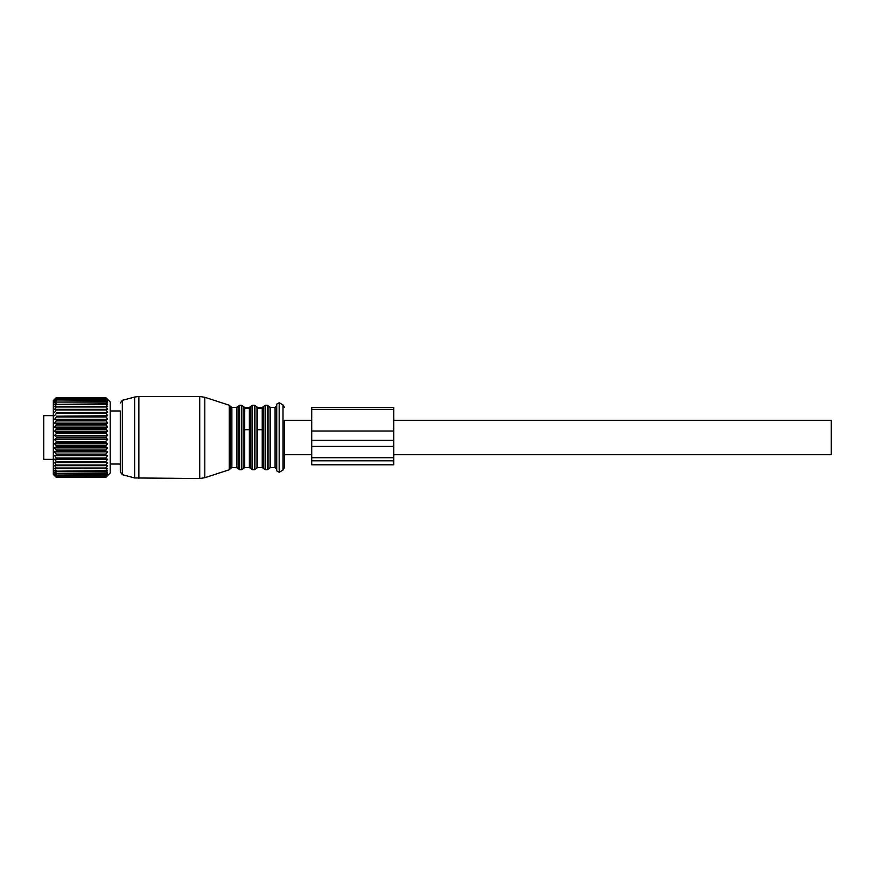 <?xml version="1.0" encoding="UTF-8"?>
<svg xmlns="http://www.w3.org/2000/svg" width="875" height="875" viewBox="0 0 875 875"><rect width="100%" height="100%" fill="white"/><g stroke="black" fill="none" stroke-linecap="round" stroke-linejoin="round"><path stroke-width="1.31" d="M53.32 415.625L43.75 415.625L43.75 459.375L53.32 459.375M105.82 397.611L107.603 399.481L105.82 397.895L107.603 400.061L105.82 398.694L107.603 401.1L105.82 399.952L107.603 402.566L105.82 401.669L107.603 404.469L105.82 403.834L107.603 406.766L105.82 406.394L107.603 409.434L105.82 409.336L107.603 412.453L105.82 412.617L107.603 415.767L105.82 416.205L107.603 419.344L105.82 420.044L107.603 423.15L105.82 424.102L107.603 427.12L105.82 428.323L107.603 431.222L105.82 432.655L107.603 435.4L105.82 437.041L107.603 439.6L105.82 441.438L105.82 442.345L107.603 443.778L105.82 445.78L105.82 446.677L107.603 447.88L105.82 450.023L105.82 450.898L107.603 451.85L105.82 454.125L105.82 454.956L107.603 455.656L105.82 458.008L105.82 458.795L107.603 459.233L105.82 461.661L105.82 462.383L107.603 462.547L105.82 465.008L105.82 465.664L107.603 465.566L105.82 468.027L105.82 468.606L107.603 468.234L105.82 470.662L107.603 470.531L105.82 472.916L107.603 472.434L105.82 475.048L107.603 473.9L105.82 476.306L107.603 474.939L105.82 477.105L107.603 475.519L105.82 477.422L110.195 473.047L110.195 401.953L105.82 397.578L56.328 397.578L105.82 397.578M105.82 397.895L56.328 397.895L105.82 398.027M105.82 398.694L56.328 398.694L105.82 398.913M105.82 399.952L56.328 399.952L105.82 400.28M105.82 402.084L56.328 402.084L105.82 401.669M105.82 404.338L56.328 404.338L105.82 403.834M105.82 406.973L56.328 406.973L56.328 406.394L105.82 406.394M105.82 409.336L56.328 409.336L56.328 409.992L105.82 409.992M105.82 412.617L56.328 412.617L56.328 413.339L105.82 413.339M105.82 416.992L56.328 416.992L56.328 416.205L105.82 416.205M105.82 424.102L56.328 424.102L56.328 424.977L105.82 424.977M105.82 428.323L56.328 428.323L56.328 429.22L105.82 429.22M105.82 433.562L56.328 433.562L56.328 432.655L105.82 432.655M105.82 437.959L56.328 437.959L56.328 437.041L105.82 437.041M105.82 442.345L56.328 442.345L56.328 441.438L105.82 441.438M105.82 446.677L56.328 446.677L56.328 445.78L105.82 445.78M105.82 450.898L56.328 450.898L56.328 450.023L105.82 450.023M105.82 454.956L56.328 454.956L56.328 454.125L105.82 454.125M105.82 458.795L56.328 458.795L56.328 458.008L105.82 458.008M105.82 462.383L56.328 462.383L56.328 461.661L105.82 461.661M105.82 465.664L56.328 465.664L56.328 465.008L105.82 465.008M105.82 468.606L56.328 468.606L56.328 468.027L105.82 468.027M105.82 471.166L56.328 471.166L105.82 470.662M105.82 473.331L56.328 473.331L105.82 472.916M105.82 475.048L56.328 475.048L105.82 474.72M105.82 476.087L56.328 476.087L105.82 476.306M105.82 476.973L56.328 476.973L105.82 477.105M105.82 477.389L56.328 477.389L105.82 477.422M105.82 420.875L56.328 420.875L56.328 420.044L105.82 420.044M56.328 397.578L53.32 400.586L53.32 474.414L56.328 477.422M107.603 419.344L54.556 419.344L56.328 416.992M107.603 415.767L56.328 416.205M54.556 415.767L56.328 413.339M107.603 412.453L56.328 412.617M54.556 412.453L56.328 409.992M56.328 406.973L54.556 409.434L56.328 409.336M56.328 404.338L54.556 406.766L56.328 406.394M56.328 402.084L54.556 404.469L56.328 403.834M56.328 400.28L54.556 402.566L56.328 401.669M56.328 398.913L54.556 401.1L56.328 399.952M56.328 398.027L54.556 400.061L56.328 398.694M56.328 397.611L54.556 399.481L56.328 397.895M56.328 477.105L54.556 475.519L56.328 477.389M56.328 476.306L54.556 474.939L56.328 476.973M56.328 475.048L54.556 473.9L56.328 476.087M56.328 473.331L54.556 472.434L56.328 474.72M56.328 471.166L54.556 470.531L56.328 472.916M56.328 468.606L54.556 468.234L56.328 470.662M56.328 465.664L54.556 465.566L56.328 468.027M107.603 462.547L54.556 462.547L56.328 465.008M54.556 462.547L56.328 462.383M107.603 459.233L54.556 459.233L56.328 461.661M54.556 459.233L56.328 458.795M107.603 455.656L54.556 455.656L56.328 458.008M54.556 455.656L56.328 454.956M107.603 451.85L54.556 451.85L56.328 454.125M54.556 451.85L56.328 450.898M107.603 447.88L54.556 447.88L56.328 450.023M54.556 447.88L56.328 446.677M107.603 443.778L54.556 443.778L56.328 445.78M54.556 443.778L56.328 442.345M107.603 439.6L54.556 439.6L56.328 441.438M54.556 439.6L56.328 437.959M107.603 435.4L54.556 435.4L56.328 437.041M54.556 435.4L56.328 433.562M107.603 431.222L54.556 431.222L56.328 432.655M54.556 431.222L56.328 429.22M107.603 427.12L54.556 427.12L56.328 428.323M54.556 427.12L56.328 424.977M107.603 423.15L54.556 423.15L56.328 424.102M54.556 423.15L56.328 420.875M54.556 419.344L56.328 420.044M110.195 410.977L120.312 410.977L120.312 472.019L120.312 464.023L110.195 464.023M230.311 406.284L229.261 405.234L229.261 469.766L230.311 468.716L230.311 406.284L231.875 407.422L236.523 407.422L238.066 406.328L238.066 468.672L239.619 469.766L239.619 405.234L241.631 405.234L241.631 469.766L243.184 468.672L243.184 406.328L244.727 407.422L244.727 429.712L249.375 429.712L249.375 467.578L250.917 468.672L250.917 406.328L249.375 407.422L249.375 429.712M244.727 408.45L249.375 408.45M250.917 468.672L252.47 469.766L252.47 405.234L254.483 405.234L254.483 469.766L256.036 468.672L256.036 406.328L257.578 407.422L257.578 429.712L262.227 429.712L262.227 467.578L263.769 468.672L263.769 406.328L262.227 407.422L262.227 429.712M257.578 408.45L262.227 408.45M276.719 469.514L276.719 470.859L279.18 472.281L279.18 402.719L276.719 404.141L276.719 469.514M276.719 405.486L276.719 404.141M311.719 420.273L284.375 420.273L284.375 467.698L284.375 454.727L311.719 454.727M393.75 420.273L831.25 420.273L831.25 454.727L393.75 454.727M311.719 409.369L393.75 409.369L393.75 407.444L311.719 407.444L311.719 464.8L393.75 464.8L393.75 457.702L311.719 457.702M393.75 409.369L393.75 457.702M138.873 396.484L199.73 396.484L199.73 478.516L134.63 477.958L134.63 397.042L138.873 396.484L138.873 478.516M134.63 397.042L122.336 400.334L122.336 474.666L134.63 477.958M229.261 405.234L204.805 397.283L204.805 477.717L199.73 478.516M231.875 407.422L231.875 467.578L236.523 467.578L238.066 468.672M236.523 407.422L236.523 467.578M244.727 429.712L244.727 467.578L249.375 467.578M257.578 429.712L257.578 467.578L262.227 467.578M263.769 406.328L265.322 405.234L265.322 469.766L263.769 468.672M265.322 405.234L267.334 405.234L267.334 469.766L265.322 469.766M267.334 405.234L268.887 406.328L268.887 468.672L267.334 469.766M268.887 406.328L270.43 407.422L270.43 467.578L275.078 467.578L276.719 469.219M270.43 407.422L275.078 407.422L275.078 467.578M279.18 472.281L283.008 470.072L283.008 404.928L279.18 402.719M311.719 460.797L393.75 460.797M311.719 446.414L393.75 446.414M311.719 440.3L393.75 440.3M311.719 431.025L393.75 431.025M122.336 474.666L120.312 472.019M204.805 397.283L199.73 396.484M229.261 469.766L204.805 477.717M122.336 400.334L120.312 402.981M230.311 468.716L231.875 467.578M239.619 405.234L238.066 406.328M239.619 469.766L241.631 469.766M243.184 406.328L241.631 405.234M243.184 468.672L244.727 467.578M244.727 407.422L249.375 407.422M252.47 405.234L250.917 406.328M252.47 469.766L254.483 469.766M256.036 406.328L254.483 405.234M256.036 468.672L257.578 467.578M257.578 407.422L262.227 407.422M268.887 468.672L270.43 467.578M275.078 407.422L276.719 405.781M283.008 404.928L284.375 407.302M283.008 470.072L284.375 467.698"/></g></svg>
